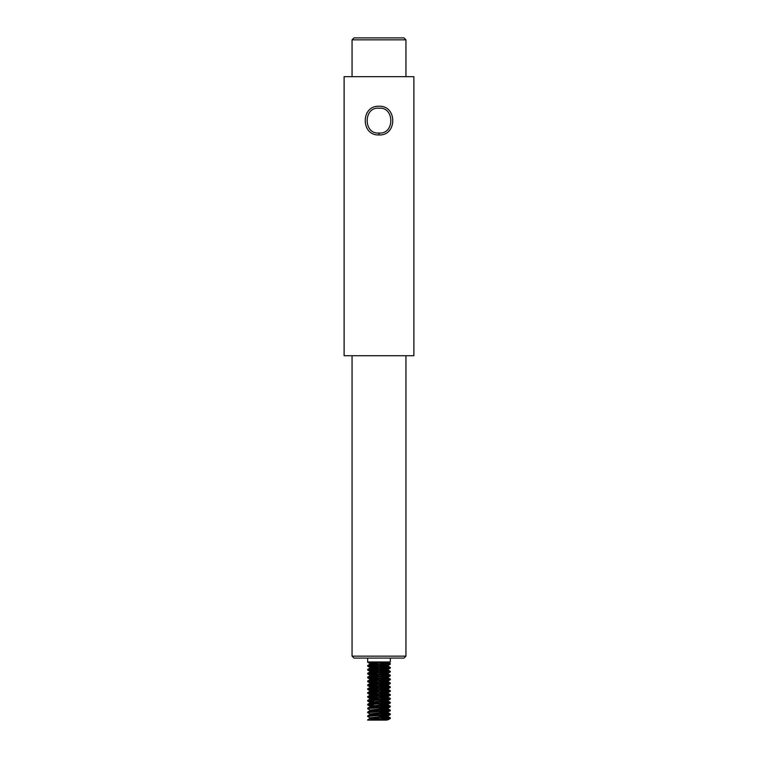 <?xml version="1.0" encoding="UTF-8"?>
<svg xmlns="http://www.w3.org/2000/svg" width="758" height="758" viewBox="0 0 758 758"><rect width="100%" height="100%" fill="white"/><g stroke="black" fill="none" stroke-linecap="round" stroke-linejoin="round"><path stroke-width="1.14" d="M405.937 39.842L404.005 37.9L353.995 37.9L352.063 39.842L405.937 39.842L405.937 76.662M366.635 113.52L367.061 112.79M389.944 129.808L389.176 130.66M379 108.205C394.757 106.66 394.766 134.554 379 133.01C363.234 134.554 363.243 106.66 379 108.205M413.887 355.739L344.113 355.739L344.113 76.662L413.887 76.662L413.887 355.739M379 134.952C397.353 135.919 397.344 105.305 379 106.262C360.656 105.305 360.656 135.919 379 134.952L379 133.01M379 658.086L404.005 658.086L405.937 656.144L352.063 656.144L353.995 658.086L379 658.086M373.865 662.909L368.805 662.52L367.668 662.236L368.758 661.961L390.342 661.961L390.342 658.086M368.776 661.961L378.991 662.653M373.846 666.794L367.639 666.111L389.868 664.359L390.342 663.62L371.676 665.022L367.696 665.505L367.658 666.111M389.224 663.894L379.872 663.25M384.135 662.937L390.342 663.62M368.786 665.837L378.128 666.481M373.865 670.669L367.848 669.864L385.49 668.641L390.313 668.101L390.342 667.495M389.214 667.77L379.872 667.125M384.154 666.813L390.361 667.495L367.867 669.305L367.658 669.987M368.776 669.712L378.128 670.356M373.865 674.544L367.725 673.928L369.127 673.54L388.134 672.318L390.285 671.976L390.342 671.37L369.184 672.981L367.725 673.246L367.658 673.862M389.233 671.645L379.872 671.001M384.135 670.697L390.332 671.37M368.758 673.587L378.128 674.232M373.855 678.419L367.649 677.737L389.811 675.994L390.342 675.245L367.658 677.216M389.233 675.53L379.872 674.876M384.135 674.573L390.342 675.245M368.786 677.462L378.128 678.107M373.855 682.295L367.81 681.508L390.342 679.642M389.214 679.405L379.872 678.751M384.154 678.448L390.361 679.121L367.829 680.949L367.658 681.613M368.786 681.338L378.128 681.982M373.865 686.17L367.725 685.554L369.032 685.185L388.011 683.953L390.285 683.612L390.342 682.996L369.08 684.626L367.725 684.881L367.658 685.488M389.233 683.28L379.872 682.626M384.135 682.323L390.332 682.996M368.758 685.213L378.128 685.857M373.855 690.045L367.649 689.363L389.754 687.629L390.342 686.881L371.373 688.302L367.696 688.766L367.658 689.363M389.233 687.155L379.872 686.511M384.135 686.198L390.332 686.881M368.786 689.088L378.128 689.733M373.855 693.921L367.782 693.144L390.342 691.268M389.214 691.031L379.872 690.386M384.154 690.074L390.361 690.756L367.658 692.708M368.786 692.964L378.128 693.608M373.865 697.796L367.725 697.18L368.938 696.82L387.888 695.598L390.285 695.238L390.342 694.631L368.985 696.261L367.725 696.507L367.658 697.123M389.233 694.906L379.872 694.262M384.135 693.949L390.332 694.631M368.758 696.839L378.128 697.493M373.855 701.671L367.649 700.998L389.688 699.274L390.342 698.506L367.658 700.468M389.233 698.781L379.872 698.137M384.135 697.824L390.332 698.506M373.855 705.546L367.744 704.788L390.342 702.903M389.214 702.657L379.872 702.012M384.154 701.7L390.361 702.391L367.763 704.229L367.658 704.874M369.951 710.104L367.668 708.749L368.843 708.465L387.764 707.233L390.285 706.863L390.342 706.257L368.9 707.906L367.658 708.749M389.233 706.532L379.872 705.888M384.135 705.575L390.342 706.257M369.923 713.979L367.649 712.624L389.612 710.909L390.342 710.132L371.088 711.582L367.696 712.018L367.658 712.624M389.233 710.407L379.872 709.763M384.135 709.45L390.332 710.132M369.923 717.845L367.725 716.424L390.342 714.529M389.214 714.282L379.872 713.638M384.145 713.335L390.361 714.027L367.658 715.969M371.572 718.158L379.872 718.802M384.135 719.115L388.124 719.721L386.438 720.1L368.776 720.1L388.134 719.721M378.128 719.456L386.428 720.1M371.581 714.282L379.872 714.927M384.154 715.239L388.087 715.912L369.866 717.807M378.128 715.58L386.419 716.225M388.134 715.846L388.134 716.604L369.951 718.47L373.865 719.143M371.562 710.407L379.872 711.051M384.135 711.364L388.058 712.046L369.866 713.922M378.128 711.705L386.428 712.349M388.134 711.961L388.143 712.728L369.923 714.595L373.846 715.268M371.572 706.532L379.872 707.176M384.135 707.489L388.058 708.161L369.885 710.028M378.128 707.83L386.438 708.474M388.134 708.086L388.134 708.853L369.932 710.729L373.865 711.392M371.581 702.657L379.872 703.301M384.154 703.614L388.087 704.277L369.866 706.153L369.866 706.92M378.128 703.945L386.419 704.599M388.134 704.21L388.134 704.978L369.951 706.844L373.865 707.517M371.562 698.781L379.872 699.426M384.135 699.738L388.058 700.411L369.866 702.278L369.866 703.036L373.855 703.642M378.128 700.07L386.428 700.724M388.134 701.065L369.866 703.036M371.572 694.906L379.872 695.55M384.135 695.863L388.058 696.526L369.885 698.402M378.128 696.195L386.438 696.839M388.134 696.46L388.134 697.227L369.923 699.094L373.855 699.767M371.581 691.031L379.872 691.675M384.154 691.988L388.087 692.651L369.866 694.546M378.128 692.319L386.419 692.964M388.134 692.585L388.134 693.352L369.951 695.209L373.865 695.891M371.572 687.155L379.872 687.8M384.135 688.112L388.058 688.785L369.866 690.671M379 688.501L386.419 689.088M388.134 689.439L369.923 691.334L373.855 692.016M371.562 683.28L379.872 683.924M384.135 684.228L388.058 684.9L369.885 686.767M378.128 684.569L386.438 685.213M388.134 684.834L388.134 685.602L369.923 687.468L373.855 688.131M371.581 679.405L379.872 680.049M384.154 680.352L388.087 681.025L369.866 682.892L369.866 683.659M378.128 680.693L386.428 681.338M388.134 680.959L388.134 681.717L369.951 683.583L373.865 684.256M371.572 675.53L379.872 676.174M384.135 676.477L388.058 677.159L369.866 679.016L369.866 679.784L373.855 680.381M388.134 677.813L369.866 679.784M371.562 671.645L379.872 672.289M384.135 672.602L388.058 673.275L369.885 675.141M378.128 672.943L386.438 673.587M388.134 673.199L388.134 673.966L369.923 675.842L373.855 676.506M378.128 676.818L379 676.875M371.581 667.77L379.872 668.414M384.145 668.727L388.087 669.399L369.866 671.266L369.866 672.033M378.128 669.068L386.428 669.712M388.134 669.323L388.134 670.091L369.951 671.958L373.865 672.63M371.572 663.894L379.872 664.539M388.134 666.178L388.134 665.448L369.866 667.419M378.128 665.192L386.419 665.837M388.143 666.216L369.923 668.082L373.855 668.755M388.134 661.961L369.923 664.216L373.855 664.88M384.145 717.21L390.342 717.883L367.658 720.1L387.641 718.878L390.285 718.489L390.342 717.883M386.428 661.961L369.885 663.515M389.224 718.158L379.872 717.513M368.776 720.1L367.658 720.1M352.063 39.842L352.063 76.662M352.063 355.739L352.063 656.144M405.937 355.739L405.937 656.144M367.658 658.086L367.658 662.236M367.658 677.188L367.658 677.737M390.342 679.121L390.342 679.68M367.658 692.689L367.658 693.238M390.342 690.756L390.342 691.305M367.658 700.439L367.658 700.998M390.342 702.382L390.342 702.931M367.658 715.95L367.658 716.5M390.342 714.008L390.342 714.567M369.866 717.779L369.866 718.546M369.866 713.903L369.866 714.671M369.866 710.028L369.866 710.796M388.134 700.335L388.134 701.103M369.866 698.402L369.866 699.16M369.866 694.518L369.866 695.285M369.866 690.642L369.866 691.41M388.134 688.709L388.134 689.477M369.866 686.767L369.866 687.534M388.134 677.084L388.134 677.841M369.866 675.141L369.866 675.909M369.866 667.391L369.866 668.158M388.068 716.528L390.285 717.826M369.951 718.47L367.725 719.759M388.087 712.662L390.313 713.96M369.923 714.595L367.687 715.884M388.058 708.787L390.285 710.075M369.932 710.729L367.696 712.018M388.058 704.902L390.285 706.191M369.951 706.844L367.725 708.133M388.087 701.036L390.313 702.325M369.923 702.969L367.696 704.258M388.058 697.152L390.285 698.45M369.923 699.094L367.696 700.392M388.058 693.276L390.285 694.565M369.951 695.209L367.725 696.507M388.087 689.401L390.313 690.699M369.923 691.334L367.696 692.632M388.058 685.526L390.285 686.824M369.923 687.468L367.696 688.766M388.058 681.641L390.285 682.939M369.951 683.583L367.725 684.881M388.087 677.775L390.313 679.073M369.923 679.708L367.696 680.997M388.058 673.9L390.285 675.198M369.923 675.842L367.696 677.131M388.058 670.015L390.285 671.313M369.951 671.958L367.725 673.246M388.087 666.149L390.313 667.438M369.923 668.082L367.696 669.371M388.058 662.274L390.285 663.563M369.923 664.216L367.696 665.505M369.866 663.515L369.866 664.283M390.285 718.489L388.058 719.787M390.313 714.614L388.087 715.912M390.285 710.748L388.058 712.046M390.285 706.863L388.058 708.161M367.696 704.921L369.923 706.219M390.313 702.988L388.087 704.277M367.696 701.055L369.923 702.353M390.285 699.122L388.058 700.411M367.725 697.18L369.951 698.469M390.285 695.238L388.058 696.526M367.696 693.295L369.923 694.593M390.313 691.362L388.087 692.651M367.696 689.429L369.923 690.718M390.285 687.497L388.058 688.785M367.725 685.554L369.951 686.843M390.285 683.612L388.058 684.9M367.696 681.669L369.923 682.958M390.313 679.727L388.087 681.025M367.696 677.804L369.923 679.092M390.285 675.861L388.058 677.159M367.725 673.928L369.951 675.217M390.285 671.976L388.058 673.275M367.696 670.044L369.932 671.332M390.313 668.101L388.087 669.399M367.687 666.168L369.923 667.466M390.285 664.235L388.068 665.524M367.725 662.293L369.951 663.591"/></g></svg>
